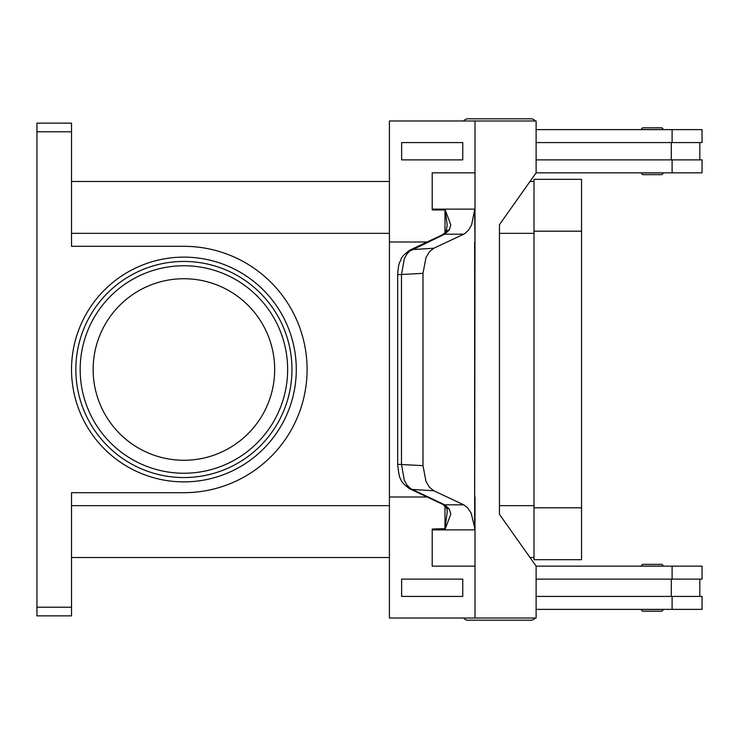 <?xml version="1.0" encoding="UTF-8"?>
<svg xmlns="http://www.w3.org/2000/svg" width="739" height="739" viewBox="0 0 739 739"><rect width="100%" height="100%" fill="white"/><g stroke="black" fill="none" stroke-linecap="round" stroke-linejoin="round"><path stroke-width="1.11" d="M536.117 124.715A5.182 5.182 0 0 0 536.117 123.284M535.193 120.974A5.182 5.182 0 0 0 530.981 118.813L467.87 118.813A5.182 5.182 0 0 0 463.658 120.974M536.117 614.285A5.182 5.182 0 0 1 536.117 615.716M467.87 620.187L530.981 620.187L467.87 620.187A5.182 5.182 0 0 1 463.658 618.026M643.179 611.199L661.34 611.199L643.179 611.199A1.727 1.727 0 0 1 641.452 609.472L663.068 609.472A1.727 1.727 0 0 1 661.34 611.199M643.179 564.347L661.34 564.347A1.727 1.727 0 0 1 663.068 566.074L641.452 566.074A1.727 1.727 0 0 1 643.179 564.347L661.34 564.347L643.179 564.347A1.727 1.727 0 0 0 641.452 566.074M535.193 618.026A5.182 5.182 0 0 1 530.981 620.187M643.179 174.653L661.34 174.653A1.727 1.727 0 0 0 663.068 172.926L641.452 172.926A1.727 1.727 0 0 0 643.179 174.653L661.34 174.653L643.179 174.653A1.727 1.727 0 0 1 641.452 172.926M663.068 129.528A1.727 1.727 0 0 0 661.34 127.801L643.179 127.801A1.727 1.727 0 0 0 641.452 129.528L663.068 129.528M445.996 507.259A8.646 5.792 -37.6 0 0 446.06 507.342L442.633 504.294A8.646 6.928 -64.8 0 0 442.624 504.303A8.646 6.928 -64.8 0 0 444.712 504.82L410.662 488.682L407.124 485.246L404.279 480.165L401.489 464.314L401.489 274.686L404.279 258.835L406.598 254.493L409.424 251.26L444.712 234.18L463.704 234.18L465.016 233.441L468.655 229.995L471.602 224.915L474.641 209.95L474.992 241.995L474.992 209.95A25.93 18.336 90 0 0 475.001 209.128L432.213 209.128A25.93 18.336 90 0 1 432.204 209.95L445.192 209.95L447.197 225.183L446.06 231.658A8.646 5.792 -142.4 0 0 445.996 231.741M409.84 250.142C398.838 258.345 402.062 258.936 400.002 261.652C398.903 263.26 398.127 267.601 397.684 274.686L422.985 273.356L426.006 257.495L429.479 251.713L433.802 248.239L411.956 249.588A8.646 6.928 -115.2 0 0 409.859 250.115L442.615 234.706A8.646 6.928 -115.2 0 1 442.624 234.697A8.646 6.928 -115.2 0 1 444.712 234.18L449.284 229.968L450.818 224.915L445.192 209.95M442.615 504.294L409.859 488.885A8.646 6.928 115.2 0 1 409.859 488.885A8.646 6.928 115.2 0 0 411.956 489.412L433.802 490.761L463.704 504.82L444.712 504.82L449.284 509.032A8.646 5.792 -37.6 0 1 446.06 507.342C446.532 507.213 446.919 508.709 447.234 511.85L444.989 528.616L444.989 506.086M475.001 529.872L475.001 566.157L432.204 566.157L432.213 529.872L475.001 529.872A25.93 18.336 90 0 0 474.992 529.05L471.168 513.143L467.501 507.656L463.704 504.82M432.213 529.872A25.93 18.336 90 0 0 432.204 529.05L444.989 528.616M449.284 509.032L450.818 514.085L445.192 529.05M433.802 490.761L429.479 487.287L426.006 481.505L422.985 465.644L397.674 464.314C398.561 473.219 399.559 478.096 400.686 478.955C401.231 481.662 404.298 484.969 409.868 488.885A8.646 6.928 115.2 0 1 409.526 488.71M274.668 369.5A90.768 90.768 0 0 0 183.909 278.732A90.768 90.768 0 0 0 93.142 369.5A90.768 90.768 0 0 0 183.909 460.268A90.768 90.768 0 0 0 274.668 369.5M291.96 369.5A108.051 108.051 0 0 0 183.909 261.449A108.051 108.051 0 0 0 75.849 369.5A108.051 108.051 0 0 1 183.909 261.449A108.051 108.051 0 0 1 291.96 369.5A108.051 108.051 0 0 1 183.909 477.551A108.051 108.051 0 0 1 75.849 369.5A108.051 108.051 0 0 1 183.909 261.449A108.051 108.051 0 0 1 291.96 369.5M36.95 125.667L36.95 131.782L71.526 131.782L71.526 123.136L36.95 123.136L36.95 125.667M71.526 607.218L36.95 607.218L36.95 615.864L71.526 615.864L71.526 492.682L183.909 492.682A123.182 123.182 0 0 0 307.091 369.5A123.182 123.182 0 0 0 183.909 246.318L71.526 246.318L71.526 131.782M36.95 607.218L36.95 131.782M534.001 557.52L530.002 557.52M389.416 557.52L71.526 557.52M534.001 181.48L530.002 181.48M389.416 181.48L71.526 181.48M643.179 127.801L661.34 127.801M449.284 229.968A8.646 5.792 -142.4 0 0 446.06 231.658L442.633 234.706M422.985 273.356L422.985 465.644M444.989 232.914L444.989 210.384M475.001 566.157L474.992 618.026L389.416 618.026L389.416 497.005L427.124 497.005M432.204 566.157L432.204 529.05M462.762 596.419L462.762 579.127L401.628 579.127L401.628 596.419L462.762 596.419L462.753 579.127M389.425 497.005L389.425 241.995L427.124 241.995M463.704 234.18L433.802 248.239M474.641 529.05L474.992 241.995M474.65 241.995L474.65 497.005M474.992 618.026L536.117 618.026L536.117 566.157L499.444 514.298L499.444 224.702L536.117 172.843L536.117 120.974L389.416 120.974L389.416 241.995M432.204 209.95L432.204 172.843L475.001 172.843L474.992 120.974M475.001 172.843L475.001 209.128M474.992 529.05L474.992 497.005M432.213 172.843L432.213 209.128M462.762 159.873L462.762 142.581L462.753 159.873L401.628 159.873L401.628 142.581L462.753 142.581M536.117 596.419L702.05 596.419L702.05 609.379L536.117 609.379M671.289 579.127L671.289 596.419M672.102 579.127L672.102 566.157L702.05 566.157L702.05 579.127L536.117 579.127M536.117 142.581L702.05 142.581L702.05 129.621L536.117 129.621M672.102 159.873L672.102 172.843L702.05 172.843L702.05 159.873L536.117 159.873M671.289 159.873L671.289 142.581M672.102 566.157L536.117 566.157M534.001 559.682L534.001 179.318L581.547 179.318L581.547 559.682L534.001 559.682M672.102 172.843L536.117 172.843M467.87 118.813L530.981 118.813M287.637 369.5A103.737 103.737 0 0 0 183.909 265.763A103.737 103.737 0 0 0 80.172 369.5A103.737 103.737 0 0 0 183.909 473.237A103.737 103.737 0 0 0 287.637 369.5M409.859 250.115A8.646 6.928 -115.2 0 0 409.84 250.124A8.646 6.928 -115.2 0 0 409.341 250.392M71.526 369.5A112.374 112.374 0 0 0 183.909 481.874A112.374 112.374 0 0 0 296.284 369.5A112.374 112.374 0 0 0 183.909 257.126A112.374 112.374 0 0 0 71.526 369.5M534.001 233.348L499.444 233.348M389.416 233.348L71.526 233.348M534.001 505.652L499.444 505.652M389.416 505.652L71.526 505.652M672.102 609.379L672.102 596.419M534.001 507.813L581.547 507.813M534.001 231.187L581.547 231.187M672.102 129.621L672.102 142.581M699.805 579.127L699.805 596.419M397.674 274.686L397.674 464.314M699.805 142.581L699.805 159.873"/></g></svg>
